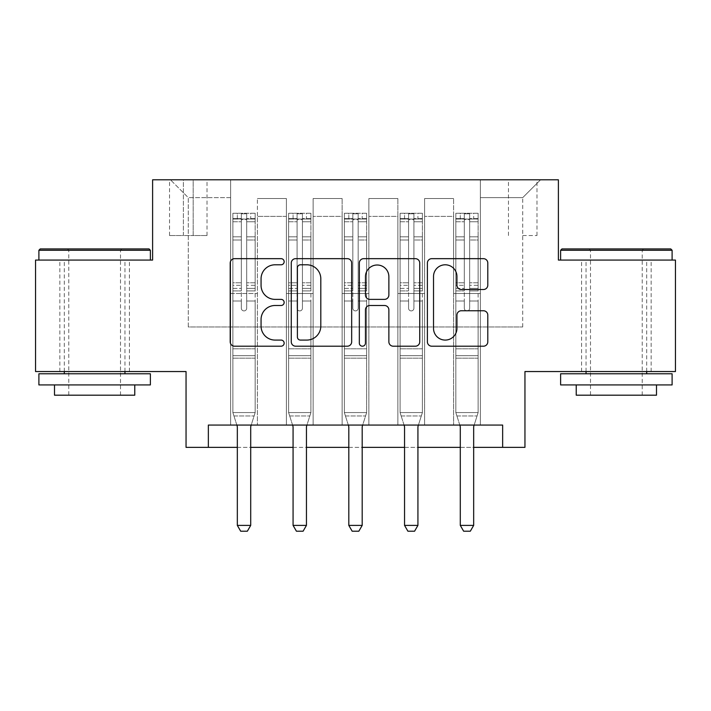 <?xml version="1.0" encoding="UTF-8"?>
<svg xmlns="http://www.w3.org/2000/svg" width="711" height="711" viewBox="0 0 711 711"><rect width="100%" height="100%" fill="white"/><g stroke="black" fill="none" stroke-linecap="round" stroke-linejoin="round"><path stroke-width="0.53" stroke-dasharray="3.56 2.67" d="M284.151 261.728A3.066 3.066 0 0 0 281.094 258.662L234.586 258.662A4.373 4.373 0 0 0 230.204 263.043L230.204 341.831A4.373 4.373 0 0 0 234.586 346.204L281.094 346.204A3.066 3.066 0 0 0 284.151 343.137A3.066 3.066 0 0 0 281.094 340.08L275.068 340.08A14.007 14.007 0 0 1 261.061 326.073L261.061 319.506A14.007 14.007 0 0 1 275.068 305.499L281.094 305.499A3.066 3.066 0 0 0 284.151 302.433A3.066 3.066 0 0 0 281.094 299.375L275.068 299.375A14.007 14.007 0 0 1 261.061 285.369L261.061 278.801A14.007 14.007 0 0 1 275.068 264.794L281.094 264.794A3.066 3.066 0 0 0 284.151 261.728M616.366 260.075L560.624 260.075L616.366 260.075M616.366 371.551L581.58 371.551L616.366 371.551M94.634 260.075L38.892 260.075L94.634 260.075M94.634 371.551L59.848 371.551L94.634 371.551M522.718 179.803L536.992 179.803L522.718 179.803M522.718 235.545L536.992 235.545L522.718 235.545M675.45 260.075L675.45 371.551L524.949 371.551L524.949 447.361L186.051 447.361L186.051 371.551L35.55 371.551L35.55 260.075L152.607 260.075L152.607 179.803L558.393 179.803L558.393 260.075L675.45 260.075M208.35 447.361L208.35 425.062L208.35 447.361L208.35 425.062L502.65 425.062L208.35 425.062L502.65 425.062L502.65 447.361M230.64 425.062L257.4 425.062L230.64 425.062L257.4 425.062L230.64 425.062L230.64 179.803L170.444 179.803L540.556 179.803L480.36 179.803L480.36 425.062L453.6 425.062L480.36 425.062L453.6 425.062L480.36 425.062L480.36 179.803L480.36 293.519L480.36 197.64L522.718 197.64L480.36 197.64L480.36 179.803L230.64 179.803L230.64 293.519L257.4 293.519L257.4 216.375L257.4 425.062L257.4 198.538L257.4 425.062L257.4 293.519L230.64 293.519L230.64 197.64L188.282 197.64L230.64 197.64L230.64 179.803L230.64 425.062M286.382 425.062L313.133 425.062L286.382 425.062L313.133 425.062L286.382 425.062L286.382 198.538L257.4 198.538L286.382 198.538L286.382 425.062L286.382 293.519L313.133 293.519L313.133 216.375L313.133 425.062L313.133 198.538L313.133 425.062L313.133 293.519L286.382 293.519L286.382 216.375L286.382 425.062M342.124 425.062L368.876 425.062L342.124 425.062L368.876 425.062L342.124 425.062L342.124 198.538L313.133 198.538L313.133 216.375L313.133 198.538L342.124 198.538L342.124 425.062L342.124 293.519L368.876 293.519L368.876 216.375L368.876 425.062L368.876 198.538L368.876 425.062L368.876 293.519L342.124 293.519L342.124 216.375L342.124 293.519L368.876 293.519L342.124 293.519L342.124 425.062M397.867 425.062L424.618 425.062L397.867 425.062L424.618 425.062L397.867 425.062L397.867 198.538L368.876 198.538L368.876 216.375L368.876 198.538L397.867 198.538L397.867 425.062L397.867 293.519L424.618 293.519L424.618 216.375L424.618 425.062L424.618 198.538L424.618 425.062L424.618 293.519L397.867 293.519L397.867 216.375L397.867 293.519L424.618 293.519L397.867 293.519L397.867 425.062M183.376 179.803L169.547 179.803L183.376 179.803L183.376 235.545L169.547 235.545L193.188 235.545L183.376 235.545L183.376 179.803M193.188 179.803L207.008 179.803L193.188 179.803L193.188 235.545L207.008 235.545L193.188 235.545L193.188 179.803M237.332 447.361L250.707 447.361M293.074 447.361L306.45 447.361M348.808 447.361L362.192 447.361M404.55 447.361L417.926 447.361M460.293 447.361L473.668 447.361M188.282 326.962L188.282 197.64L170.444 179.803L188.282 197.64L188.282 326.962L522.718 326.962L188.282 326.962M522.718 326.962L522.718 197.64L522.718 326.962M453.6 293.519L480.36 293.519L480.36 425.062L480.36 293.519L453.6 293.519L453.6 216.375L453.6 293.519L480.36 293.519L453.6 293.519L453.6 425.062L453.6 198.538L424.618 198.538L424.618 216.375L424.618 198.538L453.6 198.538L453.6 425.062L453.6 293.519M230.64 293.519L257.4 293.519L230.64 293.519M286.382 198.538L257.4 198.538L286.382 198.538L286.382 216.375L286.382 198.538M286.382 293.519L313.133 293.519L286.382 293.519M342.124 216.375L342.124 198.538L342.124 216.375L313.133 216.375L342.124 216.375M397.867 216.375L397.867 198.538L397.867 216.375L368.876 216.375L397.867 216.375M453.6 216.375L453.6 198.538L453.6 216.375L424.618 216.375L453.6 216.375M342.124 198.538L313.133 198.538L342.124 198.538M397.867 198.538L368.876 198.538L397.867 198.538M453.6 198.538L424.618 198.538L453.6 198.538M540.556 179.803L522.718 197.64L540.556 179.803M351.669 341.831L351.669 263.043A4.373 4.373 0 0 0 347.297 258.662L295.643 258.662A4.373 4.373 0 0 0 291.27 263.043L291.27 341.831A4.373 4.373 0 0 0 295.643 346.204L347.297 346.204A4.373 4.373 0 0 0 351.669 341.831M300.46 264.794A3.066 3.066 0 0 0 297.394 267.86L297.394 337.014A3.066 3.066 0 0 0 300.46 340.08L306.805 340.08A14.007 14.007 0 0 0 320.812 326.073L320.812 278.801A14.007 14.007 0 0 0 306.805 264.794L300.46 264.794M363.703 258.662L415.357 258.662A4.373 4.373 0 0 1 419.73 263.043L419.73 341.831A4.373 4.373 0 0 1 415.357 346.204L393.254 346.204A4.373 4.373 0 0 1 388.873 341.831L388.873 309.88A4.373 4.373 0 0 0 384.5 305.499L369.836 305.499A4.373 4.373 0 0 0 365.454 309.88L365.454 343.137A3.066 3.066 0 0 1 362.397 346.204A3.066 3.066 0 0 1 359.331 343.137L359.331 263.043A4.373 4.373 0 0 1 363.703 258.662M388.873 276.721A11.705 11.705 0 0 0 377.168 265.007A11.705 11.705 0 0 0 365.454 276.721L365.454 294.994A4.373 4.373 0 0 0 369.836 299.375L384.5 299.375A4.373 4.373 0 0 0 388.873 294.994L388.873 276.721M461.315 289.519L483.418 289.519A4.373 4.373 0 0 0 487.799 285.147L487.799 263.043A4.373 4.373 0 0 0 483.418 258.662L431.773 258.662A4.373 4.373 0 0 0 427.391 263.043L427.391 341.831A4.373 4.373 0 0 0 431.773 346.204L483.418 346.204A4.373 4.373 0 0 0 487.799 341.831L487.799 315.124A4.373 4.373 0 0 0 483.418 310.751L461.315 310.751A4.373 4.373 0 0 0 456.942 315.124L456.942 328.366A11.705 11.705 0 0 1 445.228 340.08A11.705 11.705 0 0 1 433.523 328.366L433.523 276.499A11.705 11.705 0 0 1 445.228 264.794A11.705 11.705 0 0 1 456.942 276.499L456.942 285.147A4.373 4.373 0 0 0 461.315 289.519M241.34 308.236A2.675 2.675 90 0 0 244.015 310.911A2.675 2.675 -90 0 1 241.34 308.236L241.34 301.002L241.34 308.236A2.675 2.675 90 0 0 244.015 310.911A2.675 2.675 90 0 0 246.69 308.236A2.675 2.675 -90 0 1 244.015 310.911A2.675 2.675 90 0 0 246.69 308.236L246.69 301.002L246.69 308.236A2.675 2.675 -90 0 1 244.015 310.911A2.675 2.675 -90 0 1 241.34 308.236L241.34 288.382L241.34 308.236M236.843 425.062L232.87 412.576L232.87 301.002L232.87 348.808L232.87 301.002L241.34 301.002L232.87 301.002L241.34 301.002L232.87 301.002L232.87 285.324L241.34 285.324L241.34 301.002L241.34 285.324L232.87 285.324L232.87 282.791L241.34 282.791L232.87 282.791L232.87 239.989L241.34 239.989L232.87 239.989L232.87 221.761L241.34 221.761L232.87 221.761L232.87 219.05L232.87 301.002L232.87 290.906L241.34 290.906L232.87 290.906L232.87 288.382L241.34 288.382L232.87 288.382L232.87 236.807L241.34 236.807L241.34 288.382L241.34 236.807L232.87 236.807L232.87 218.588L241.34 218.588L241.34 236.807L241.34 213.798L241.34 220.214L241.34 213.798L246.69 213.798L246.69 220.214C244.913 218.668 243.135 218.668 241.34 220.214L241.34 285.324L241.34 220.214C243.126 218.668 244.904 218.668 246.69 220.214L246.69 288.382L246.69 213.798L241.34 213.798L241.34 218.588L232.87 218.588L232.87 213.256L237.332 213.247L237.332 219.05L232.87 219.05L232.87 213.256L232.87 219.05L250.707 219.05L237.332 219.05L237.332 213.247L255.053 213.247L250.707 213.247L250.707 219.05L255.169 219.05L255.169 213.256L232.87 213.256L232.87 412.576L232.87 348.808L232.87 412.576L237.119 425.942A4.462 4.462 -90 0 1 237.332 427.293L237.332 525.393L250.707 525.393L250.707 427.293A4.462 4.462 -90 0 1 250.921 425.942L255.169 412.576L232.87 412.576L255.169 412.576L232.87 412.576L255.169 412.576L250.921 425.942L255.169 412.576L255.169 358.175L255.169 412.576L251.196 425.062M255.169 219.05L255.169 358.175L232.87 358.175L255.169 358.175L255.169 348.808L232.87 348.808L255.169 348.808L255.169 301.002L255.169 412.576L255.169 301.002L246.69 301.002L246.69 239.989L246.69 308.236L246.69 290.906L246.69 301.002L255.169 301.002L246.69 301.002L255.169 301.002L255.169 285.324L246.69 285.324L255.169 285.324L255.169 282.791L246.69 282.791L255.169 282.791L255.169 239.989L246.69 239.989L246.69 221.761L246.69 239.989L255.169 239.989L255.169 221.761L246.69 221.761L255.169 221.761L255.169 219.05L232.986 219.05L255.053 219.05L250.707 219.05L250.707 213.247L255.169 213.256L255.169 290.906L246.69 290.906L246.69 288.382L246.69 290.906L255.169 290.906L255.169 288.382L246.69 288.382L255.169 288.382L255.169 236.807L246.69 236.807L255.169 236.807L255.169 218.588L246.69 218.588L255.169 218.588L255.169 213.256L255.169 219.05M250.707 427.293A4.462 4.462 -90 0 1 250.921 425.942A4.462 4.462 90 0 0 250.707 427.293L250.707 525.393L250.707 427.293M240.674 531.197L247.366 531.197L240.674 531.197L237.332 525.393L240.674 531.197L247.366 531.197L250.707 525.393L237.332 525.393L237.332 427.293L237.332 525.393L240.674 531.197M237.119 425.942A4.462 4.462 -90 0 1 237.332 427.293A4.462 4.462 90 0 0 237.119 425.942M250.707 525.393L247.366 531.197L250.707 525.393L237.332 525.393M233.946 415.971L232.87 412.576L233.946 415.971L254.094 415.971L233.946 415.971M297.082 308.236A2.675 2.675 90 0 0 299.758 310.911A2.675 2.675 -90 0 1 297.082 308.236L297.082 301.002L297.082 308.236A2.675 2.675 90 0 0 299.758 310.911A2.675 2.675 90 0 0 302.433 308.236A2.675 2.675 -90 0 1 299.758 310.911A2.675 2.675 90 0 0 302.433 308.236L302.433 301.002L302.433 308.236A2.675 2.675 -90 0 1 299.758 310.911A2.675 2.675 -90 0 1 297.082 308.236L297.082 288.382L297.082 308.236M292.585 425.062L288.613 412.576L288.613 301.002L288.613 348.808L288.613 301.002L297.082 301.002L288.613 301.002L297.082 301.002L288.613 301.002L288.613 285.324L297.082 285.324L297.082 301.002L297.082 285.324L288.613 285.324L288.613 282.791L297.082 282.791L288.613 282.791L288.613 239.989L297.082 239.989L288.613 239.989L288.613 221.761L297.082 221.761L288.613 221.761L288.613 219.05L288.613 301.002L288.613 290.906L297.082 290.906L288.613 290.906L288.613 288.382L297.082 288.382L288.613 288.382L288.613 236.807L297.082 236.807L297.082 288.382L297.082 236.807L288.613 236.807L288.613 218.588L297.082 218.588L297.082 236.807L297.082 213.798L297.082 220.214L297.082 213.798L302.433 213.798L302.433 220.214C300.655 218.668 298.869 218.668 297.082 220.214L297.082 285.324L297.082 220.214C298.86 218.668 300.646 218.668 302.433 220.214L302.433 288.382L302.433 213.798L297.082 213.798L297.082 218.588L288.613 218.588L288.613 213.256L293.074 213.247L293.074 219.05L288.613 219.05L288.613 213.256L288.613 219.05L306.45 219.05L293.074 219.05L293.074 213.247L310.796 213.247L306.45 213.247L306.45 219.05L310.911 219.05L310.911 213.256L288.613 213.256L288.613 412.576L288.613 348.808L288.613 412.576L292.861 425.942A4.462 4.462 -90 0 1 293.074 427.293L293.074 525.393L306.45 525.393L306.45 427.293A4.462 4.462 -90 0 1 306.654 425.942L310.911 412.576L288.613 412.576L310.911 412.576L288.613 412.576L310.911 412.576L306.654 425.942L310.911 412.576L310.911 358.175L310.911 412.576L306.939 425.062M310.911 219.05L310.911 358.175L288.613 358.175L310.911 358.175L310.911 348.808L288.613 348.808L310.911 348.808L310.911 301.002L310.911 412.576L310.911 301.002L302.433 301.002L302.433 239.989L302.433 308.236L302.433 290.906L302.433 301.002L310.911 301.002L302.433 301.002L310.911 301.002L310.911 285.324L302.433 285.324L310.911 285.324L310.911 282.791L302.433 282.791L310.911 282.791L310.911 239.989L302.433 239.989L302.433 221.761L302.433 239.989L310.911 239.989L310.911 221.761L302.433 221.761L310.911 221.761L310.911 219.05L288.719 219.05L310.796 219.05L306.45 219.05L306.45 213.247L310.911 213.256L310.911 290.906L302.433 290.906L302.433 288.382L302.433 290.906L310.911 290.906L310.911 288.382L302.433 288.382L310.911 288.382L310.911 236.807L302.433 236.807L310.911 236.807L310.911 218.588L302.433 218.588L310.911 218.588L310.911 213.256L310.911 219.05M306.45 427.293A4.462 4.462 -90 0 1 306.654 425.942A4.462 4.462 90 0 0 306.45 427.293L306.45 525.393L306.45 427.293M296.416 531.197L303.108 531.197L296.416 531.197L293.074 525.393L296.416 531.197L303.108 531.197L306.45 525.393L293.074 525.393L293.074 427.293L293.074 525.393L296.416 531.197M292.861 425.942A4.462 4.462 -90 0 1 293.074 427.293A4.462 4.462 90 0 0 292.861 425.942M306.45 525.393L303.108 531.197L306.45 525.393L293.074 525.393M352.825 308.236A2.675 2.675 90 0 0 355.5 310.911A2.675 2.675 -90 0 1 352.825 308.236L352.825 301.002L352.825 308.236A2.675 2.675 90 0 0 355.5 310.911A2.675 2.675 90 0 0 358.175 308.236A2.675 2.675 -90 0 1 355.5 310.911A2.675 2.675 90 0 0 358.175 308.236L358.175 301.002L358.175 308.236A2.675 2.675 -90 0 1 355.5 310.911A2.675 2.675 -90 0 1 352.825 308.236L352.825 288.382L352.825 308.236M348.319 425.062L344.355 412.576L344.355 301.002L344.355 348.808L344.355 301.002L352.825 301.002L344.355 301.002L352.825 301.002L344.355 301.002L344.355 285.324L352.825 285.324L352.825 301.002L352.825 285.324L344.355 285.324L344.355 282.791L352.825 282.791L344.355 282.791L344.355 239.989L352.825 239.989L344.355 239.989L344.355 221.761L352.825 221.761L344.355 221.761L344.355 219.05L344.355 301.002L344.355 290.906L352.825 290.906L344.355 290.906L344.355 288.382L352.825 288.382L344.355 288.382L344.355 236.807L352.825 236.807L352.825 288.382L352.825 236.807L344.355 236.807L344.355 218.588L352.825 218.588L352.825 236.807L352.825 213.798L352.825 220.214L352.825 213.798L358.175 213.798L358.175 220.214C356.398 218.668 354.611 218.668 352.825 220.214L352.825 285.324L352.825 220.214C354.602 218.668 356.389 218.668 358.175 220.214L358.175 288.382L358.175 213.798L352.825 213.798L352.825 218.588L344.355 218.588L344.355 213.256L348.808 213.247L348.808 219.05L344.355 219.05L344.355 213.256L344.355 219.05L362.192 219.05L348.808 219.05L348.808 213.247L366.538 213.247L362.192 213.247L362.192 219.05L366.645 219.05L366.645 213.256L344.355 213.256L344.355 412.576L344.355 348.808L344.355 412.576L348.603 425.942A4.462 4.462 -90 0 1 348.808 427.293L348.808 525.393L362.192 525.393L362.192 427.293A4.462 4.462 -90 0 1 362.397 425.942L366.645 412.576L344.355 412.576L366.645 412.576L344.355 412.576L366.645 412.576L362.397 425.942L366.645 412.576L366.645 358.175L366.645 412.576L362.681 425.062M366.645 219.05L366.645 358.175L344.355 358.175L366.645 358.175L366.645 348.808L344.355 348.808L366.645 348.808L366.645 301.002L366.645 412.576L366.645 301.002L358.175 301.002L358.175 239.989L358.175 308.236L358.175 290.906L358.175 301.002L366.645 301.002L358.175 301.002L366.645 301.002L366.645 285.324L358.175 285.324L366.645 285.324L366.645 282.791L358.175 282.791L366.645 282.791L366.645 239.989L358.175 239.989L358.175 221.761L358.175 239.989L366.645 239.989L366.645 221.761L358.175 221.761L366.645 221.761L366.645 219.05L344.462 219.05L366.538 219.05L362.192 219.05L362.192 213.247L366.645 213.256L366.645 290.906L358.175 290.906L358.175 288.382L358.175 290.906L366.645 290.906L366.645 288.382L358.175 288.382L366.645 288.382L366.645 236.807L358.175 236.807L366.645 236.807L366.645 218.588L358.175 218.588L366.645 218.588L366.645 213.256L366.645 219.05M362.192 427.293A4.462 4.462 -90 0 1 362.397 425.942A4.462 4.462 90 0 0 362.192 427.293L362.192 525.393L362.192 427.293M352.158 531.197L358.842 531.197L352.158 531.197L348.808 525.393L352.158 531.197L358.842 531.197L362.192 525.393L348.808 525.393L348.808 427.293L348.808 525.393L352.158 531.197M348.603 425.942A4.462 4.462 -90 0 1 348.808 427.293A4.462 4.462 90 0 0 348.603 425.942M362.192 525.393L358.842 531.197L362.192 525.393L348.808 525.393M408.567 308.236A2.675 2.675 90 0 0 411.242 310.911A2.675 2.675 -90 0 1 408.567 308.236L408.567 301.002L408.567 308.236A2.675 2.675 90 0 0 411.242 310.911A2.675 2.675 90 0 0 413.918 308.236A2.675 2.675 -90 0 1 411.242 310.911A2.675 2.675 90 0 0 413.918 308.236L413.918 301.002L413.918 308.236A2.675 2.675 -90 0 1 411.242 310.911A2.675 2.675 -90 0 1 408.567 308.236L408.567 288.382L408.567 308.236M404.061 425.062L400.089 412.576L400.089 301.002L400.089 348.808L400.089 301.002L408.567 301.002L400.089 301.002L408.567 301.002L400.089 301.002L400.089 285.324L408.567 285.324L408.567 301.002L408.567 285.324L400.089 285.324L400.089 282.791L408.567 282.791L400.089 282.791L400.089 239.989L408.567 239.989L400.089 239.989L400.089 221.761L408.567 221.761L400.089 221.761L400.089 219.05L400.089 301.002L400.089 290.906L408.567 290.906L400.089 290.906L400.089 288.382L408.567 288.382L400.089 288.382L400.089 236.807L408.567 236.807L408.567 288.382L408.567 236.807L400.089 236.807L400.089 218.588L408.567 218.588L408.567 236.807L408.567 213.798L408.567 220.214L408.567 213.798L413.918 213.798L413.918 220.214C412.14 218.668 410.354 218.668 408.567 220.214L408.567 285.324L408.567 220.214C410.345 218.668 412.131 218.668 413.918 220.214L413.918 288.382L413.918 213.798L408.567 213.798L408.567 218.588L400.089 218.588L400.089 213.256L404.55 213.247L404.55 219.05L400.089 219.05L400.089 213.256L400.089 219.05L417.926 219.05L404.55 219.05L404.55 213.247L422.281 213.247L417.926 213.247L417.926 219.05L422.387 219.05L422.387 213.256L400.089 213.256L400.089 412.576L400.089 348.808L400.089 412.576L404.346 425.942A4.462 4.462 -90 0 1 404.55 427.293L404.55 525.393L417.926 525.393L417.926 427.293A4.462 4.462 -90 0 1 418.139 425.942L422.387 412.576L400.089 412.576L422.387 412.576L400.089 412.576L422.387 412.576L418.139 425.942L422.387 412.576L422.387 358.175L422.387 412.576L418.415 425.062M422.387 219.05L422.387 358.175L400.089 358.175L422.387 358.175L422.387 348.808L400.089 348.808L422.387 348.808L422.387 301.002L422.387 412.576L422.387 301.002L413.918 301.002L413.918 239.989L413.918 308.236L413.918 290.906L413.918 301.002L422.387 301.002L413.918 301.002L422.387 301.002L422.387 285.324L413.918 285.324L422.387 285.324L422.387 282.791L413.918 282.791L422.387 282.791L422.387 239.989L413.918 239.989L413.918 221.761L413.918 239.989L422.387 239.989L422.387 221.761L413.918 221.761L422.387 221.761L422.387 219.05L400.204 219.05L422.281 219.05L417.926 219.05L417.926 213.247L422.387 213.256L422.387 290.906L413.918 290.906L413.918 288.382L413.918 290.906L422.387 290.906L422.387 288.382L413.918 288.382L422.387 288.382L422.387 236.807L413.918 236.807L422.387 236.807L422.387 218.588L413.918 218.588L422.387 218.588L422.387 213.256L422.387 219.05M417.926 427.293A4.462 4.462 -90 0 1 418.139 425.942A4.462 4.462 90 0 0 417.926 427.293L417.926 525.393L417.926 427.293M407.892 531.197L414.584 531.197L407.892 531.197L404.55 525.393L407.892 531.197L414.584 531.197L417.926 525.393L404.55 525.393L404.55 427.293L404.55 525.393L407.892 531.197M404.346 425.942A4.462 4.462 -90 0 1 404.55 427.293A4.462 4.462 90 0 0 404.346 425.942M417.926 525.393L414.584 531.197L417.926 525.393L404.55 525.393M289.688 415.971L288.613 412.576L289.688 415.971L309.827 415.971L289.688 415.971M345.43 415.971L344.355 412.576L345.43 415.971L365.57 415.971L345.43 415.971M401.173 415.971L400.089 412.576L401.173 415.971L421.312 415.971L401.173 415.971M464.31 308.236A2.675 2.675 90 0 0 466.985 310.911A2.675 2.675 -90 0 1 464.31 308.236L464.31 301.002L464.31 308.236A2.675 2.675 90 0 0 466.985 310.911A2.675 2.675 90 0 0 469.66 308.236A2.675 2.675 -90 0 1 466.985 310.911A2.675 2.675 90 0 0 469.66 308.236L469.66 301.002L469.66 308.236A2.675 2.675 -90 0 1 466.985 310.911A2.675 2.675 -90 0 1 464.31 308.236L464.31 288.382L464.31 308.236M459.804 425.062L455.831 412.576L455.831 301.002L455.831 348.808L455.831 301.002L464.31 301.002L455.831 301.002L464.31 301.002L455.831 301.002L455.831 285.324L464.31 285.324L464.31 301.002L464.31 285.324L455.831 285.324L455.831 282.791L464.31 282.791L455.831 282.791L455.831 239.989L464.31 239.989L455.831 239.989L455.831 221.761L464.31 221.761L455.831 221.761L455.831 219.05L455.831 301.002L455.831 290.906L464.31 290.906L455.831 290.906L455.831 288.382L464.31 288.382L455.831 288.382L455.831 236.807L464.31 236.807L464.31 288.382L464.31 236.807L455.831 236.807L455.831 218.588L464.31 218.588L464.31 236.807L464.31 213.798L464.31 220.214L464.31 213.798L469.66 213.798L469.66 220.214C467.874 218.668 466.096 218.668 464.31 220.214L464.31 285.324L464.31 220.214C466.087 218.668 467.865 218.668 469.66 220.214L469.66 288.382L469.66 213.798L464.31 213.798L464.31 218.588L455.831 218.588L455.831 213.256L460.293 213.247L460.293 219.05L455.831 219.05L455.831 213.256L455.831 219.05L473.668 219.05L460.293 219.05L460.293 213.247L478.014 213.247L473.668 213.247L473.668 219.05L478.13 219.05L478.13 213.256L455.831 213.256L455.831 412.576L455.831 348.808L455.831 412.576L460.079 425.942A4.462 4.462 -90 0 1 460.293 427.293L460.293 525.393L473.668 525.393L473.668 427.293A4.462 4.462 -90 0 1 473.882 425.942L478.13 412.576L455.831 412.576L478.13 412.576L455.831 412.576L478.13 412.576L473.882 425.942L478.13 412.576L478.13 358.175L478.13 412.576L474.157 425.062M478.13 219.05L478.13 358.175L455.831 358.175L478.13 358.175L478.13 348.808L455.831 348.808L478.13 348.808L478.13 301.002L478.13 412.576L478.13 301.002L469.66 301.002L469.66 239.989L469.66 308.236L469.66 290.906L469.66 301.002L478.13 301.002L469.66 301.002L478.13 301.002L478.13 285.324L469.66 285.324L478.13 285.324L478.13 282.791L469.66 282.791L478.13 282.791L478.13 239.989L469.66 239.989L469.66 221.761L469.66 239.989L478.13 239.989L478.13 221.761L469.66 221.761L478.13 221.761L478.13 219.05L455.947 219.05L478.014 219.05L473.668 219.05L473.668 213.247L478.13 213.256L478.13 290.906L469.66 290.906L469.66 288.382L469.66 290.906L478.13 290.906L478.13 288.382L469.66 288.382L478.13 288.382L478.13 236.807L469.66 236.807L478.13 236.807L478.13 218.588L469.66 218.588L478.13 218.588L478.13 213.256L478.13 219.05M473.668 427.293A4.462 4.462 -90 0 1 473.882 425.942A4.462 4.462 90 0 0 473.668 427.293L473.668 525.393L473.668 427.293M463.634 531.197L470.327 531.197L463.634 531.197L460.293 525.393L463.634 531.197L470.327 531.197L473.668 525.393L460.293 525.393L460.293 427.293L460.293 525.393L463.634 531.197M460.079 425.942A4.462 4.462 -90 0 1 460.293 427.293A4.462 4.462 90 0 0 460.079 425.942M473.668 525.393L470.327 531.197L473.668 525.393L460.293 525.393M456.906 415.971L455.831 412.576L456.906 415.971L477.054 415.971L456.906 415.971M149.034 248.921L40.234 248.921M38.892 250.263L150.376 250.263M38.892 384.927L150.376 384.927M38.892 373.782L150.376 373.782M54.498 395.192L134.77 395.192M94.634 250.263L68.771 250.263L94.634 250.263M670.766 248.921L561.966 248.921M560.624 250.263L672.108 250.263M560.624 384.927L672.108 384.927M560.624 373.782L672.108 373.782M576.23 395.192L656.502 395.192M616.366 250.263L590.503 250.263L616.366 250.263M286.382 216.375L257.4 216.375L286.382 216.375M255.169 355.66L232.87 355.66L255.169 355.66M241.34 220.214L241.34 213.798M246.69 220.214L246.69 213.798M310.911 355.66L288.613 355.66L310.911 355.66M297.082 220.214L297.082 213.798M366.645 355.66L344.355 355.66L366.645 355.66M352.825 220.214L352.825 213.798M422.387 355.66L400.089 355.66L422.387 355.66M408.567 220.214L408.567 213.798M302.433 220.214L302.433 213.798M358.175 220.214L358.175 213.798M413.918 220.214L413.918 213.798M478.13 355.66L455.831 355.66L478.13 355.66M464.31 220.214L464.31 213.798M469.66 220.214L469.66 213.798M581.58 371.551L581.58 260.075M59.848 371.551L59.848 260.075M508.454 235.545L508.454 179.803M169.547 235.545L169.547 179.803M207.008 235.545L207.008 179.803M536.992 235.545L536.992 179.803M129.42 371.551L129.42 260.075M651.152 371.551L651.152 260.075M120.497 395.192L120.497 250.263L121.839 248.921M64.31 371.551L64.31 260.075M124.958 371.551L124.958 260.075M67.429 248.921L68.771 250.263L68.771 395.192M642.229 395.192L642.229 250.263L643.571 248.921M586.042 371.551L586.042 260.075M646.69 371.551L646.69 260.075M589.161 248.921L590.503 250.263L590.503 395.192"/><path stroke-width="1.07" d="M284.151 261.728A3.066 3.066 0 0 0 281.094 258.662L234.586 258.662A4.373 4.373 0 0 0 230.204 263.043L230.204 341.831A4.373 4.373 0 0 0 234.586 346.204L281.094 346.204A3.066 3.066 0 0 0 284.151 343.137A3.066 3.066 0 0 0 281.094 340.08L275.068 340.08A14.007 14.007 0 0 1 261.061 326.073L261.061 319.506A14.007 14.007 0 0 1 275.068 305.499L281.094 305.499A3.066 3.066 0 0 0 284.151 302.433A3.066 3.066 0 0 0 281.094 299.375L275.068 299.375A14.007 14.007 0 0 1 261.061 285.369L261.061 278.801A14.007 14.007 0 0 1 275.068 264.794L281.094 264.794A3.066 3.066 0 0 0 284.151 261.728M483.418 289.519A4.373 4.373 0 0 0 487.799 285.147L487.799 263.043A4.373 4.373 0 0 0 483.418 258.662L431.773 258.662A4.373 4.373 0 0 0 427.391 263.043L427.391 341.831A4.373 4.373 0 0 0 431.773 346.204L483.418 346.204A4.373 4.373 0 0 0 487.799 341.831L487.799 315.124A4.373 4.373 0 0 0 483.418 310.751L461.315 310.751A4.373 4.373 0 0 0 456.942 315.124L456.942 328.366A11.705 11.705 0 0 1 445.228 340.08A11.705 11.705 0 0 1 433.523 328.366L433.523 276.499A11.705 11.705 0 0 1 445.228 264.794A11.705 11.705 0 0 1 456.942 276.499L456.942 285.147A4.373 4.373 0 0 0 461.315 289.519L483.418 289.519M208.35 447.361L208.35 425.062L502.65 425.062L502.65 447.361L524.949 447.361L524.949 371.551L675.45 371.551L675.45 260.075L558.393 260.075L558.393 179.803L152.607 179.803L152.607 260.075L35.55 260.075L35.55 371.551L186.051 371.551L186.051 447.361L237.332 447.361M351.669 263.043A4.373 4.373 0 0 0 347.297 258.662L295.643 258.662A4.373 4.373 0 0 0 291.27 263.043L291.27 341.831A4.373 4.373 0 0 0 295.643 346.204L347.297 346.204A4.373 4.373 0 0 0 351.669 341.831L351.669 263.043M363.703 258.662L415.357 258.662A4.373 4.373 0 0 1 419.73 263.043L419.73 341.831A4.373 4.373 0 0 1 415.357 346.204L393.254 346.204A4.373 4.373 0 0 1 388.873 341.831L388.873 309.88A4.373 4.373 0 0 0 384.5 305.499L369.836 305.499A4.373 4.373 0 0 0 365.454 309.88L365.454 343.137A3.066 3.066 0 0 1 362.397 346.204A3.066 3.066 0 0 1 359.331 343.137L359.331 263.043A4.373 4.373 0 0 1 363.703 258.662M250.707 447.361L293.074 447.361M306.45 447.361L348.808 447.361M362.192 447.361L404.55 447.361M417.926 447.361L460.293 447.361M473.668 447.361L502.65 447.361M300.46 264.794A3.066 3.066 0 0 0 297.394 267.86L297.394 337.014A3.066 3.066 0 0 0 300.46 340.08L306.805 340.08A14.007 14.007 0 0 0 320.812 326.073L320.812 278.801A14.007 14.007 0 0 0 306.805 264.794L300.46 264.794M388.873 276.721A11.705 11.705 0 0 0 377.168 265.007A11.705 11.705 0 0 0 365.454 276.721L365.454 294.994A4.373 4.373 0 0 0 369.836 299.375L384.5 299.375A4.373 4.373 0 0 0 388.873 294.994L388.873 276.721M251.196 425.062L250.921 425.942A4.462 4.462 90 0 0 250.707 427.293L250.707 525.393L247.366 531.197L240.674 531.197L237.332 525.393L237.332 427.293A4.462 4.462 90 0 0 237.119 425.942L236.843 425.062M237.332 525.393L250.707 525.393M306.939 425.062L306.654 425.942A4.462 4.462 90 0 0 306.45 427.293L306.45 525.393L303.108 531.197L296.416 531.197L293.074 525.393L293.074 427.293A4.462 4.462 90 0 0 292.861 425.942L292.585 425.062M293.074 525.393L306.45 525.393M362.681 425.062L362.397 425.942A4.462 4.462 90 0 0 362.192 427.293L362.192 525.393L358.842 531.197L352.158 531.197L348.808 525.393L348.808 427.293A4.462 4.462 90 0 0 348.603 425.942L348.319 425.062M348.808 525.393L362.192 525.393M418.415 425.062L418.139 425.942A4.462 4.462 90 0 0 417.926 427.293L417.926 525.393L414.584 531.197L407.892 531.197L404.55 525.393L404.55 427.293A4.462 4.462 90 0 0 404.346 425.942L404.061 425.062M404.55 525.393L417.926 525.393M474.157 425.062L473.882 425.942A4.462 4.462 90 0 0 473.668 427.293L473.668 525.393L470.327 531.197L463.634 531.197L460.293 525.393L460.293 427.293A4.462 4.462 90 0 0 460.079 425.942L459.804 425.062M460.293 525.393L473.668 525.393M40.234 248.921L149.034 248.921L150.376 250.263L38.892 250.263L40.234 248.921M94.634 384.927L38.892 384.927L38.892 373.782L150.376 373.782L150.376 384.927L94.634 384.927M134.77 384.927L134.77 395.192L54.498 395.192L54.498 384.927M561.966 248.921L670.766 248.921L672.108 250.263L560.624 250.263L561.966 248.921M616.366 384.927L560.624 384.927L560.624 373.782L672.108 373.782L672.108 384.927L616.366 384.927M656.502 384.927L656.502 395.192L576.23 395.192L576.23 384.927M38.892 260.075L38.892 250.263M64.31 373.782L64.31 371.551M124.958 373.782L124.958 371.551M150.376 260.075L150.376 250.263M560.624 260.075L560.624 250.263M586.042 373.782L586.042 371.551M646.69 373.782L646.69 371.551M672.108 260.075L672.108 250.263"/></g></svg>
